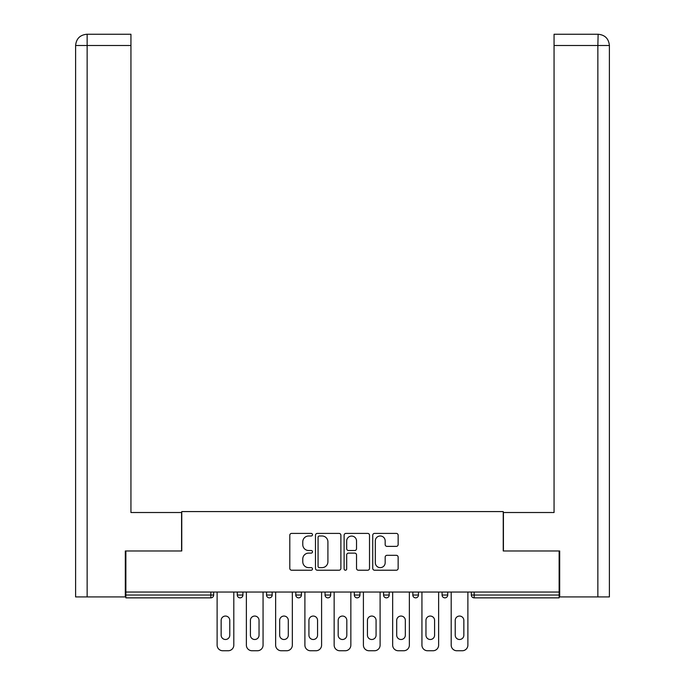 <?xml version="1.0" encoding="UTF-8"?>
<svg xmlns="http://www.w3.org/2000/svg" width="685" height="685" viewBox="0 0 685 685"><rect width="100%" height="100%" fill="white"/><g stroke="black" fill="none" stroke-linecap="round" stroke-linejoin="round"><path stroke-width="1.03" d="M312.488 534.694A1.293 1.293 0 0 0 311.204 533.401L291.639 533.401A1.841 1.841 0 0 0 289.798 535.242L289.798 568.379A1.841 1.841 0 0 0 291.639 570.22L311.204 570.22A1.293 1.293 0 0 0 312.488 568.935A1.293 1.293 0 0 0 311.204 567.642L308.67 567.642A5.891 5.891 0 0 1 302.779 561.751L302.779 558.994A5.891 5.891 0 0 1 308.67 553.103L311.204 553.103A1.293 1.293 0 0 0 312.488 551.81A1.293 1.293 0 0 0 311.204 550.526L308.67 550.526A5.891 5.891 0 0 1 302.779 544.635L302.779 541.869A5.891 5.891 0 0 1 308.67 535.978L311.204 535.978A1.293 1.293 0 0 0 312.488 534.694M396.307 546.382A1.841 1.841 0 0 0 398.148 544.541L398.148 535.242A1.841 1.841 0 0 0 396.307 533.401L374.575 533.401A1.841 1.841 0 0 0 372.734 535.242L372.734 568.379A1.841 1.841 0 0 0 374.575 570.22L396.307 570.22A1.841 1.841 0 0 0 398.148 568.379L398.148 557.153A1.841 1.841 0 0 0 396.307 555.312L387.008 555.312A1.841 1.841 0 0 0 385.167 557.153L385.167 562.719A4.923 4.923 0 0 1 380.243 567.642A4.923 4.923 0 0 1 375.32 562.719L375.32 540.902A4.923 4.923 0 0 1 380.243 535.978A4.923 4.923 0 0 1 385.167 540.902L385.167 544.541A1.841 1.841 0 0 0 387.008 546.382L396.307 546.382M130.938 34.25L86.875 34.25L130.938 34.25L130.938 45.501L87.141 45.501L87.141 596.918L125.312 596.918L125.312 550.971L181.765 550.971L181.765 511.584L503.235 511.584L503.235 550.971L559.131 550.971L559.131 592.046L125.869 592.046L125.869 595.042L210.834 595.042L210.834 592.046M125.869 550.971L125.869 592.046M340.89 535.242A1.841 1.841 0 0 0 339.049 533.401L317.326 533.401A1.841 1.841 0 0 0 315.485 535.242L315.485 568.379A1.841 1.841 0 0 0 317.326 570.22L339.049 570.22A1.841 1.841 0 0 0 340.89 568.379L340.89 535.242M345.951 533.401L367.674 533.401A1.841 1.841 0 0 1 369.515 535.242L369.515 568.379A1.841 1.841 0 0 1 367.674 570.22L358.375 570.22A1.841 1.841 0 0 1 356.534 568.379L356.534 554.944A1.841 1.841 0 0 0 354.693 553.103L348.528 553.103A1.841 1.841 0 0 0 346.687 554.944L346.687 568.935A1.293 1.293 0 0 1 345.403 570.22A1.293 1.293 0 0 1 344.11 568.935L344.11 535.242A1.841 1.841 0 0 1 345.951 533.401M210.834 597.859A2.817 2.817 0 0 0 213.651 595.042L210.834 595.042L210.834 597.859A2.817 2.817 0 0 0 213.651 595.042L213.651 592.046L213.651 595.042A2.817 2.817 0 0 1 210.834 597.859L125.869 597.859L125.869 595.042M559.131 592.046L559.131 597.859L474.166 597.859A2.817 2.817 0 0 1 471.349 595.042L471.349 592.046L471.349 595.042A2.817 2.817 0 0 0 474.166 597.859A2.817 2.817 0 0 1 471.349 595.042L559.131 595.042M237.284 592.046L237.284 595.042L237.284 592.046M240.092 597.859A2.817 2.817 0 0 1 237.284 595.042A2.817 2.817 0 0 0 240.092 597.859A2.817 2.817 0 0 0 242.91 595.042L242.91 592.046L242.91 595.042A2.817 2.817 0 0 1 240.092 597.859A2.817 2.817 0 0 1 237.284 595.042L242.91 595.042A2.817 2.817 0 0 1 240.092 597.859M266.542 592.046L266.542 595.042L266.542 592.046M272.168 592.046L272.168 595.042L272.168 592.046M295.8 592.046L295.8 595.042L295.8 592.046M301.426 592.046L301.426 595.042L301.426 592.046M325.058 595.042A2.817 2.817 0 0 0 327.867 597.859A2.817 2.817 0 0 0 330.684 595.042A2.817 2.817 0 0 1 327.867 597.859A2.817 2.817 0 0 0 330.684 595.042L330.684 592.046L330.684 595.042L325.058 595.042A2.817 2.817 0 0 0 327.867 597.859A2.817 2.817 0 0 1 325.058 595.042L325.058 592.046M354.316 592.046L354.316 595.042L354.316 592.046M359.942 592.046L359.942 595.042L359.942 592.046M383.574 595.042A2.817 2.817 0 0 0 386.391 597.859A2.817 2.817 0 0 0 389.2 595.042L389.2 592.046L389.2 595.042L383.574 595.042A2.817 2.817 0 0 0 386.391 597.859A2.817 2.817 0 0 1 383.574 595.042L383.574 592.046M412.832 592.046L412.832 595.042L412.832 592.046M418.458 592.046L418.458 595.042L418.458 592.046M442.09 592.046L442.09 595.042L442.09 592.046M447.716 592.046L447.716 595.042L447.716 592.046M269.351 597.859A2.817 2.817 0 0 1 266.542 595.042A2.817 2.817 0 0 0 269.351 597.859A2.817 2.817 0 0 0 272.168 595.042A2.817 2.817 0 0 1 269.351 597.859A2.817 2.817 0 0 1 266.542 595.042L272.168 595.042A2.817 2.817 0 0 1 269.351 597.859M298.609 597.859A2.817 2.817 0 0 1 295.8 595.042A2.817 2.817 0 0 0 298.609 597.859A2.817 2.817 0 0 0 301.426 595.042A2.817 2.817 0 0 1 298.609 597.859A2.817 2.817 0 0 1 295.8 595.042L301.426 595.042A2.817 2.817 0 0 1 298.609 597.859M357.133 597.859A2.817 2.817 0 0 1 354.316 595.042A2.817 2.817 0 0 0 357.133 597.859A2.817 2.817 0 0 0 359.942 595.042A2.817 2.817 0 0 1 357.133 597.859A2.817 2.817 0 0 1 354.316 595.042L359.942 595.042A2.817 2.817 0 0 1 357.133 597.859M415.649 597.859A2.817 2.817 0 0 1 412.832 595.042A2.817 2.817 0 0 0 415.649 597.859A2.817 2.817 0 0 0 418.458 595.042A2.817 2.817 0 0 1 415.649 597.859A2.817 2.817 0 0 1 412.832 595.042L418.458 595.042M444.907 597.859A2.817 2.817 0 0 1 442.09 595.042L447.716 595.042A2.817 2.817 0 0 1 444.907 597.859A2.817 2.817 0 0 0 447.716 595.042M319.347 535.978A1.293 1.293 0 0 0 318.063 537.271L318.063 566.358A1.293 1.293 0 0 0 319.347 567.642L322.018 567.642A5.891 5.891 0 0 0 327.909 561.751L327.909 541.869A5.891 5.891 0 0 0 322.018 535.978L319.347 535.978M356.534 540.996A4.923 4.923 0 0 0 351.61 536.072A4.923 4.923 0 0 0 346.687 540.996L346.687 548.685A1.841 1.841 0 0 0 348.528 550.526L354.693 550.526A1.841 1.841 0 0 0 356.534 548.685L356.534 540.996M229.775 620.362A4.316 4.316 0 0 0 225.468 616.055A4.316 4.316 0 0 0 221.152 620.362A4.316 4.316 0 0 1 225.468 616.055A4.316 4.316 0 0 1 229.775 620.362L229.775 635.183A4.316 4.316 0 0 1 225.468 639.499A4.316 4.316 0 0 1 221.152 635.183A4.316 4.316 0 0 0 225.468 639.499A4.316 4.316 0 0 0 229.775 635.183M217.119 592.046L217.119 645.124L217.119 592.046M222.745 650.75L228.182 650.75L222.745 650.75A5.626 5.626 0 0 1 217.119 645.124M233.808 592.046L233.808 645.124L233.808 592.046M221.152 635.183L221.152 620.362M228.182 650.75A5.626 5.626 0 0 0 233.808 645.124M181.576 550.971L181.576 512.517L130.938 512.517L130.938 45.501M87.141 596.918L75.607 596.918L75.607 484.389L75.607 596.918M87.141 34.25L89.675 34.25L87.141 34.25L87.141 45.501L75.607 45.501L75.607 484.389L75.607 45.501C76.283 38.668 80.025 34.918 86.849 34.25C80.017 34.926 76.266 38.677 75.607 45.501L75.607 484.389L75.607 45.501M503.424 550.971L503.424 512.517L554.062 512.517L554.062 34.25L598.125 34.25L597.859 45.501L554.062 45.501M609.393 596.918L609.393 484.389L609.393 596.918L559.688 596.918L559.688 550.971L559.131 550.971M597.859 596.918L597.859 45.501L609.393 45.501L609.393 484.389L609.393 45.501C608.717 38.668 604.975 34.918 598.151 34.25M259.041 620.362A4.316 4.316 0 0 0 254.726 616.055A4.316 4.316 0 0 0 250.41 620.362A4.316 4.316 0 0 1 254.726 616.055A4.316 4.316 0 0 1 259.041 620.362L259.041 635.183A4.316 4.316 0 0 1 254.726 639.499A4.316 4.316 0 0 1 250.41 635.183A4.316 4.316 0 0 0 254.726 639.499A4.316 4.316 0 0 0 259.041 635.183M246.377 592.046L246.377 645.124L246.377 592.046M252.003 650.75L257.44 650.75L252.003 650.75A5.626 5.626 0 0 1 246.377 645.124M263.066 592.046L263.066 645.124L263.066 592.046M288.299 620.362A4.316 4.316 0 0 0 283.984 616.055A4.316 4.316 0 0 0 279.668 620.362A4.316 4.316 0 0 1 283.984 616.055A4.316 4.316 0 0 1 288.299 620.362L288.299 635.183A4.316 4.316 0 0 1 283.984 639.499A4.316 4.316 0 0 1 279.668 635.183A4.316 4.316 0 0 0 283.984 639.499A4.316 4.316 0 0 0 288.299 635.183M275.635 592.046L275.635 645.124L275.635 592.046M281.261 650.75L286.698 650.75L281.261 650.75A5.626 5.626 0 0 1 275.635 645.124M292.332 592.046L292.332 645.124L292.332 592.046M317.557 620.362A4.316 4.316 0 0 0 313.242 616.055A4.316 4.316 0 0 0 308.926 620.362A4.316 4.316 0 0 1 313.242 616.055A4.316 4.316 0 0 1 317.557 620.362L317.557 635.183A4.316 4.316 0 0 1 313.242 639.499A4.316 4.316 0 0 1 308.926 635.183A4.316 4.316 0 0 0 313.242 639.499A4.316 4.316 0 0 0 317.557 635.183M304.893 592.046L304.893 645.124L304.893 592.046M310.519 650.75L315.965 650.75L310.519 650.75A5.626 5.626 0 0 1 304.893 645.124M321.59 592.046L321.59 645.124L321.59 592.046M346.815 620.362A4.316 4.316 0 0 0 342.5 616.055A4.316 4.316 0 0 0 338.184 620.362A4.316 4.316 0 0 1 342.5 616.055A4.316 4.316 0 0 1 346.815 620.362L346.815 635.183A4.316 4.316 0 0 1 342.5 639.499A4.316 4.316 0 0 1 338.184 635.183A4.316 4.316 0 0 0 342.5 639.499A4.316 4.316 0 0 0 346.815 635.183M334.152 592.046L334.152 645.124L334.152 592.046M339.777 650.75L345.223 650.75L339.777 650.75A5.626 5.626 0 0 1 334.152 645.124M350.848 592.046L350.848 645.124L350.848 592.046M376.074 620.362A4.316 4.316 0 0 0 371.758 616.055A4.316 4.316 0 0 0 367.443 620.362A4.316 4.316 0 0 1 371.758 616.055A4.316 4.316 0 0 1 376.074 620.362L376.074 635.183A4.316 4.316 0 0 1 371.758 639.499A4.316 4.316 0 0 1 367.443 635.183A4.316 4.316 0 0 0 371.758 639.499A4.316 4.316 0 0 0 376.074 635.183M363.41 592.046L363.41 645.124L363.41 592.046M369.035 650.75L374.481 650.75L369.035 650.75A5.626 5.626 0 0 1 363.41 645.124M380.106 592.046L380.106 645.124L380.106 592.046M250.41 635.183L250.41 620.362M257.44 650.75A5.626 5.626 0 0 0 263.066 645.124M279.668 635.183L279.668 620.362M286.698 650.75A5.626 5.626 0 0 0 292.332 645.124M308.926 635.183L308.926 620.362M315.965 650.75A5.626 5.626 0 0 0 321.59 645.124M338.184 635.183L338.184 620.362M345.223 650.75A5.626 5.626 0 0 0 350.848 645.124M367.443 635.183L367.443 620.362M374.481 650.75A5.626 5.626 0 0 0 380.106 645.124M405.332 620.362A4.316 4.316 0 0 0 401.016 616.055A4.316 4.316 0 0 0 396.701 620.362A4.316 4.316 0 0 1 401.016 616.055A4.316 4.316 0 0 1 405.332 620.362L405.332 635.183A4.316 4.316 0 0 1 401.016 639.499A4.316 4.316 0 0 1 396.701 635.183A4.316 4.316 0 0 0 401.016 639.499A4.316 4.316 0 0 0 405.332 635.183M392.668 592.046L392.668 645.124L392.668 592.046M398.302 650.75L403.739 650.75L398.302 650.75A5.626 5.626 0 0 1 392.668 645.124M409.365 592.046L409.365 645.124L409.365 592.046M396.701 635.183L396.701 620.362M403.739 650.75A5.626 5.626 0 0 0 409.365 645.124M434.59 620.362A4.316 4.316 0 0 0 430.274 616.055A4.316 4.316 0 0 0 425.959 620.362A4.316 4.316 0 0 1 430.274 616.055A4.316 4.316 0 0 1 434.59 620.362L434.59 635.183A4.316 4.316 0 0 1 430.274 639.499A4.316 4.316 0 0 1 425.959 635.183A4.316 4.316 0 0 0 430.274 639.499A4.316 4.316 0 0 0 434.59 635.183M421.934 592.046L421.934 645.124L421.934 592.046M427.56 650.75L432.997 650.75L427.56 650.75A5.626 5.626 0 0 1 421.934 645.124M438.623 592.046L438.623 645.124L438.623 592.046M425.959 635.183L425.959 620.362M432.997 650.75A5.626 5.626 0 0 0 438.623 645.124M463.848 620.362A4.316 4.316 0 0 0 459.532 616.055A4.316 4.316 0 0 0 455.225 620.362A4.316 4.316 0 0 1 459.532 616.055A4.316 4.316 0 0 1 463.848 620.362L463.848 635.183A4.316 4.316 0 0 1 459.532 639.499A4.316 4.316 0 0 1 455.225 635.183A4.316 4.316 0 0 0 459.532 639.499A4.316 4.316 0 0 0 463.848 635.183M451.192 592.046L451.192 645.124L451.192 592.046M456.818 650.75L462.255 650.75L456.818 650.75A5.626 5.626 0 0 1 451.192 645.124M467.881 592.046L467.881 645.124L467.881 592.046M455.225 635.183L455.225 620.362M462.255 650.75A5.626 5.626 0 0 0 467.881 645.124M474.166 592.046L474.166 597.859M386.391 597.859A2.817 2.817 0 0 0 389.2 595.042"/></g></svg>
